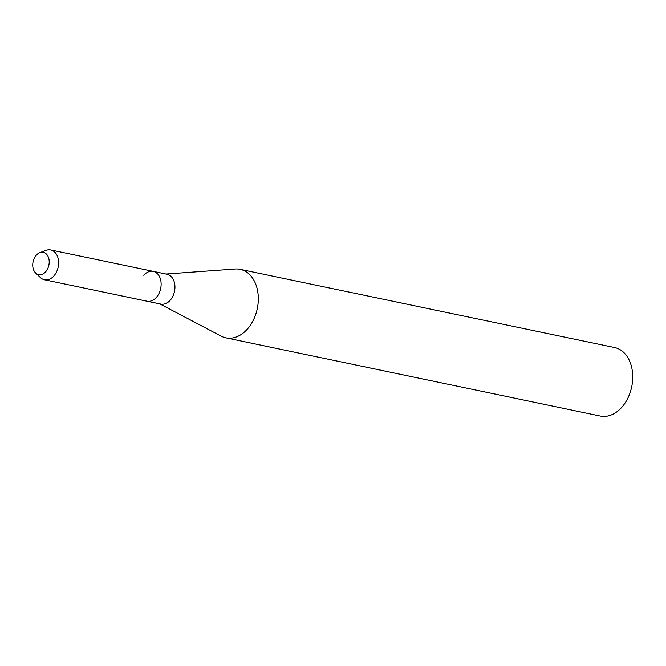 <?xml version="1.0" encoding="UTF-8"?>
<svg xmlns="http://www.w3.org/2000/svg" width="666" height="666" viewBox="0 0 666 666"><rect width="100%" height="100%" fill="white"/><g stroke="black" fill="none" stroke-linecap="round" stroke-linejoin="round"><path stroke-width="1" d="M33.3 260.914A11.397 8.075 -78.2 0 0 37.995 274.467A11.397 8.075 -78.2 0 0 48.66 266.067A11.397 8.075 -78.2 0 0 43.964 252.514A11.397 8.075 -78.2 0 0 33.3 260.914A11.397 8.075 -78.2 0 0 35.673 273.043A11.397 8.075 -78.2 0 0 48.66 266.067A11.397 8.075 -78.2 0 0 39.943 252.614A11.397 8.075 -78.2 0 0 33.3 260.914M35.673 273.043L40.518 277.647A15.235 10.789 -78.2 0 0 44.497 279.787L160.822 304.087A15.235 10.789 -78.2 0 0 174.209 292.615A15.235 10.789 -78.2 0 0 167.058 274.259L153.238 271.37A15.235 10.789 -78.2 0 0 143.764 275.308M147.011 301.199A15.235 10.789 -78.2 0 0 160.389 289.727A15.235 10.789 -78.2 0 0 153.238 271.37A15.235 10.789 -78.2 0 1 160.389 289.727A15.235 10.789 -78.2 0 1 147.011 301.199M159.765 303.863L221.195 336.163A34.99 24.784 -78.2 0 0 225.866 337.845A34.99 24.784 -78.2 0 0 256.601 311.513A34.99 24.784 -78.2 0 0 240.176 269.347A34.99 24.784 -78.2 0 0 235.223 269.022L166.001 274.034M225.866 337.845L600.274 416.042A34.99 24.784 -78.2 0 0 631.01 389.702A34.99 24.784 -78.2 0 0 614.585 347.535L240.176 269.347M44.497 279.787A15.235 10.789 -78.2 0 0 57.875 268.323A15.235 10.789 -78.2 0 0 50.724 249.958A15.235 10.789 -78.2 0 0 46.22 250.333L39.943 252.614M50.724 249.958L153.238 271.37"/></g></svg>
